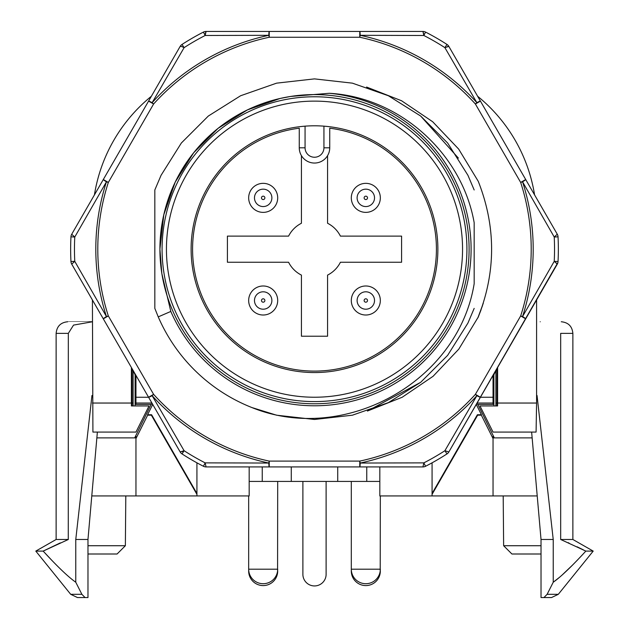 <?xml version="1.0" encoding="UTF-8"?>
<svg xmlns="http://www.w3.org/2000/svg" width="629" height="629" viewBox="0 0 629 629"><rect width="100%" height="100%" fill="white"/><g stroke="black" fill="none" stroke-linecap="round" stroke-linejoin="round"><path stroke-width="0.94" d="M351.304 197.86A14.514 14.514 0 0 1 373.076 185.288A14.514 14.514 0 0 1 373.076 210.432A14.514 14.514 0 0 1 351.304 197.86M248.667 197.86A14.514 14.514 0 0 1 270.439 185.288A14.514 14.514 0 0 1 270.439 210.432A14.514 14.514 0 0 1 248.667 197.86M248.667 300.497A14.514 14.514 0 0 1 270.439 287.933A14.514 14.514 0 0 1 270.439 313.069A14.514 14.514 0 0 1 248.667 300.497M351.304 300.497A14.514 14.514 0 0 1 373.076 287.933A14.514 14.514 0 0 1 373.076 313.069A14.514 14.514 0 0 1 351.304 300.497M135.093 405.949A29.005 0.503 -90 0 0 135.101 403.04L135.101 374.892M131.398 367.501L131.398 403.04A29.005 0.503 -90 0 0 131.406 405.949L149.026 405.949L135.958 432.076L92.919 432.076L92.416 299.978M94.421 194.904A159.672 159.672 0 0 1 151.392 96.237M479.974 405.949L493.042 432.076L536.081 432.076L536.584 403.04L497.602 403.04A29.005 0.503 90 0 1 497.594 405.949L479.974 405.949M496.989 405.949L496.989 368.555M493.907 405.949A29.005 0.503 90 0 1 493.899 403.04L493.899 374.892M495.88 371.196L495.88 403.04A29.005 0.503 90 0 1 495.872 405.949M497.602 403.04L497.602 367.501M536.584 299.978L536.584 403.04M477.608 96.237A159.672 159.672 0 0 1 534.579 194.904M132.011 368.555L132.011 405.949M133.128 405.949A29.005 0.503 -90 0 1 133.12 403.04L133.12 371.196M337.726 466.915L337.726 481.429L262.246 481.429L262.246 466.915M337.726 481.429L366.754 481.429L366.754 466.915M379.822 481.429L366.754 481.429M262.246 481.429L249.178 481.429M352.397 415.203L388.392 402.607L420.675 382.322L447.644 355.354L467.929 323.07L474.172 308.391L467.929 323.07L447.644 355.354L420.675 382.322L388.392 402.607L352.397 415.203L314.5 419.472L276.603 415.203L251.875 407.545L276.603 415.203L314.5 419.472L352.397 415.203L388.392 402.607L420.675 382.322L447.644 355.354L467.929 323.07L474.172 308.391L467.929 323.07L447.644 355.354L420.675 382.322L388.392 402.607L352.397 415.203L314.5 419.472L276.603 415.203L251.875 407.545L276.603 415.203L314.5 419.472L352.397 415.203L388.392 402.607L420.675 382.322L447.644 355.354L467.929 323.07L474.172 308.391L467.929 323.07L447.644 355.354L420.675 382.322L388.392 402.607L352.397 415.203L314.5 419.472L276.603 415.203L251.875 407.545L276.603 415.203L314.5 419.472L352.397 415.203L388.392 402.607L420.675 382.322L447.644 355.354L467.929 323.07L474.172 308.391L467.929 323.07L447.644 355.354L420.675 382.322L367.391 411.051L402.167 397.269L433.074 376.307L458.793 349.15L478.268 317.016C496.045 271.791 496.045 226.566 478.268 181.341L458.643 149.049L432.689 121.751L401.546 100.75L366.581 87.046M483.261 303.343L477.836 317.936M478.134 317.299L481.083 309.759M478.079 317.425L482.506 305.631M423.002 466.907A5.803 5.803 0 0 0 425.574 466.27A243.855 243.855 0 0 0 446.975 453.918A243.855 243.855 0 0 1 425.574 466.27A243.855 243.855 0 0 0 446.975 453.918A5.803 5.803 0 0 0 448.847 451.944L444.9 450.71L476.868 395.68L475.39 394.352A216.706 216.706 0 0 1 359.772 461.104L359.772 466.915L359.772 461.104L269.228 461.104L269.228 466.915L206.068 466.915L205.164 462.873L203.426 466.27A5.803 5.803 0 0 0 206.068 466.915A5.803 5.803 0 0 1 203.426 466.27A243.855 243.855 0 0 1 182.025 453.918A5.803 5.803 0 0 1 180.153 451.944L148.578 397.253L180.153 451.944L148.578 397.253L153.61 394.352L152.132 395.68L184.1 450.71L180.153 451.944L71.722 264.141L103.305 318.832L108.33 315.931L103.305 318.832L71.73 264.141L74.772 261.342L106.443 316.544A5.803 0.44 150 0 0 103.305 318.832L148.578 397.253L135.958 397.237L135.958 375.403M425.574 466.27L423.836 462.873L422.932 466.915L359.772 466.915A5.803 0.44 -90 0 0 360.189 463.046L423.836 462.873A240.034 240.034 0 0 0 444.9 450.71L446.975 453.918A243.855 243.855 0 0 1 425.574 466.27A5.803 5.803 0 0 1 422.955 466.915A5.803 5.803 0 0 0 425.574 466.27A5.803 5.803 0 0 1 422.932 466.915L423.168 466.655M182.025 453.918A5.803 5.803 0 0 1 180.153 451.944A5.803 5.803 0 0 0 182.025 453.918A5.803 5.803 0 0 1 180.153 451.944A5.803 5.803 0 0 0 182.025 453.918L184.1 450.71A240.034 240.034 0 0 0 205.164 462.873L268.811 463.046L269.228 461.104L359.772 461.104L359.772 466.915L422.932 466.915L269.228 466.915L359.725 466.915M446.975 453.918A5.803 5.803 0 0 0 448.847 451.944L525.695 318.832L520.67 315.931L475.39 394.352L480.422 397.253L448.847 451.944L557.16 263.787M269.228 37.253L268.811 35.31L205.18 35.483L203.434 32.095A243.855 243.855 0 0 0 182.025 44.439A5.803 5.803 0 0 0 180.153 46.412C180.319 46.027 181.639 46.444 184.108 47.647L152.132 102.676L153.61 104.005L148.578 101.104L103.305 179.524L108.33 182.426L153.61 104.005A216.706 216.706 0 0 1 269.228 37.253L269.228 31.45L269.228 37.253L359.772 37.253L359.772 31.45L422.932 31.45A5.803 5.803 0 0 1 425.574 32.087L425.574 32.087A243.855 243.855 0 0 1 446.975 44.439A243.855 243.855 0 0 0 425.574 32.087A243.855 243.855 0 0 1 446.975 44.439A243.855 243.855 0 0 0 425.574 32.087A5.803 5.803 0 0 0 422.932 31.45L423.836 35.491L360.189 35.31L359.772 37.253A216.706 216.706 0 0 1 475.39 104.005L480.422 101.104L475.39 104.005L520.67 182.426A216.706 216.706 0 0 1 520.67 315.931L522.557 316.544L554.228 261.342L558.041 261.538A243.855 243.855 0 0 0 558.041 236.826A243.855 243.855 0 0 1 558.041 261.538A5.803 5.803 0 0 1 557.278 264.141A5.803 5.803 0 0 0 558.041 261.538A5.803 5.803 0 0 1 557.278 264.141A5.803 5.803 0 0 0 558.041 261.538A243.855 243.855 0 0 0 558.041 236.826L554.228 237.023L522.557 181.812L520.67 182.426L525.695 179.524L520.702 182.41M557.278 234.216L480.422 101.104L557.278 234.216A5.803 5.803 0 0 1 558.041 236.826A5.803 5.803 0 0 0 557.278 234.216L554.228 237.023A240.034 240.034 0 0 1 554.228 261.334L557.286 264.07M520.67 315.931L525.695 318.832L557.278 264.141L556.586 263.103M425.574 32.087L423.836 35.491A240.034 240.034 0 0 1 444.884 47.639L448.847 46.412L480.422 101.104L475.398 104.005L476.868 102.676L444.892 47.647L446.975 44.439A5.803 5.803 0 0 1 448.847 46.412L448.493 46.334M480.446 101.143L525.695 179.524L480.422 101.104A5.803 0.44 150 0 0 476.868 102.676A218.695 218.695 0 0 0 360.189 35.31A5.803 0.44 -90 0 0 359.772 31.45L206.068 31.45L205.408 33.376M181.427 46.499L180.232 46.357M203.426 32.087A5.803 5.803 0 0 1 206.068 31.45A5.803 5.803 0 0 0 203.426 32.087A5.803 5.803 0 0 1 206.068 31.45A5.803 5.803 0 0 0 203.426 32.087A243.855 243.855 0 0 0 182.025 44.439L184.108 47.647A240.034 240.034 0 0 1 205.18 35.483L206.068 31.45A5.803 5.803 0 0 0 203.426 32.087A5.803 5.803 0 0 1 206.068 31.45L422.932 31.45L423.671 33.903M226.644 31.45L269.228 31.45A5.803 0.44 90 0 0 268.811 35.31A218.695 218.695 0 0 0 152.132 102.676A5.803 0.44 -150 0 0 148.578 101.104L148.263 101.654M71.73 264.141A5.803 5.803 0 0 1 70.959 261.538A243.855 243.855 0 0 1 70.959 236.826A5.803 5.803 0 0 1 71.722 234.216L71.737 234.397M269.228 461.104A216.706 216.706 0 0 1 153.61 394.352L108.33 315.931A216.706 216.706 0 0 1 108.33 182.426L106.443 181.812L74.772 237.023L71.714 234.303M262.694 466.915L247.787 466.915M236.213 466.915L212.893 466.915M183.125 451.182L182.08 451.63M108.33 315.931L106.443 316.544A218.695 218.695 0 0 1 106.443 181.812A5.803 0.44 -150 0 1 103.305 179.524L72.06 233.642M525.695 179.524A5.803 0.44 150 0 1 522.557 181.812A218.695 218.695 0 0 1 522.557 316.544A5.803 0.44 30 0 1 525.695 318.832L480.422 397.253L475.43 394.367M158.241 316.882L170.813 311.441A156.597 156.597 0 0 0 470.681 237.723A156.597 156.597 0 0 0 329.289 93.281C399.682 97.11 462.04 153.515 474.172 222.705L474.172 283.687C458.242 382.275 343.827 444.907 251.875 407.545A170.294 170.294 0 0 1 158.241 316.882L154.828 308.391L154.828 189.966L161.071 175.294L181.356 143.003L208.325 116.043L240.608 95.75L276.603 83.154L314.5 78.884L352.397 83.154L388.392 95.75L420.675 116.043L447.644 143.003L467.929 175.294L474.172 189.966M458.407 158.123L420.675 116.043L388.392 95.75L352.397 83.154L314.5 78.884L276.603 83.154L240.608 95.75L208.325 116.043L181.356 143.003L161.071 175.294L154.828 189.966L161.071 175.294L181.356 143.003L208.325 116.043L240.608 95.75L276.603 83.154L314.5 78.884L352.397 83.154L388.392 95.75L420.675 116.043L388.392 95.75L352.397 83.154L314.5 78.884L276.603 83.154L240.608 95.75L208.325 116.043L181.356 143.003L161.071 175.294L154.828 189.966L161.071 175.294L181.356 143.003L208.325 116.043L240.608 95.75L276.603 83.154L314.5 78.884L352.397 83.154L388.392 95.75L420.675 116.043L388.392 95.75L352.397 83.154L314.5 78.884L276.603 83.154L240.608 95.75L208.325 116.043L181.356 143.003L161.071 175.294L154.828 189.966L161.071 175.294L181.356 143.003L208.325 116.043L240.608 95.75L276.603 83.154L240.608 95.75L208.325 116.043L181.356 143.003L161.071 175.294L154.828 189.966L161.071 175.294L181.356 143.003L208.325 116.043L240.608 95.75L276.603 83.154M280.102 98.47L247.425 109.902L218.114 128.316L193.638 152.8L175.224 182.103L163.792 214.772L159.915 249.17L163.792 214.772L175.224 182.103L193.638 152.8L218.114 128.316L247.425 109.902L280.102 98.47L290.567 96.457L280.102 98.47L247.425 109.902L218.114 128.316L193.638 152.8L175.224 182.103L163.792 214.78L159.915 249.17A154.585 154.585 0 0 1 391.796 115.304A154.585 154.585 0 0 1 391.796 383.061A154.585 154.585 0 0 1 159.915 249.178L163.784 214.78L175.224 182.103L193.638 152.8L218.114 128.316L247.425 109.902L280.102 98.47L290.567 96.457L329.289 93.281M170.813 311.441L161.85 273.591L159.915 249.186L161.653 272.341M161.85 273.591L159.915 249.194L161.85 273.591M166.441 249.178A148.059 148.059 0 0 1 388.525 120.957A148.059 148.059 0 0 1 388.525 377.4A148.059 148.059 0 0 1 166.441 249.178M437.878 249.178A123.378 123.378 0 0 1 252.811 356.03A123.378 123.378 0 0 1 252.811 142.327A123.378 123.378 0 0 1 437.878 249.178M448.847 451.944L525.671 318.879M269.228 466.915L206.068 466.915L269.228 466.915A5.803 0.44 90 0 1 268.811 463.046A218.695 218.695 0 0 1 152.132 395.68A5.803 0.44 150 0 1 148.578 397.253M422.932 466.915L269.275 466.915M447.596 46.483L448.847 46.412M205.227 34.587L205.84 31.694M103.305 179.524L94.342 195.045M162.085 249.178A152.415 152.415 0 0 1 314.5 96.772A152.415 152.415 0 0 1 466.915 249.178A152.415 152.415 0 0 1 314.5 401.593A152.415 152.415 0 0 1 162.085 249.178M326.113 481.429L326.113 574.324A11.613 11.613 0 0 1 314.5 585.937A11.613 11.613 0 0 1 302.887 574.324L302.887 481.429M359.772 461.104L360.189 463.046A218.695 218.695 0 0 0 476.868 395.68A5.803 0.44 -150 0 0 480.422 397.253L493.042 397.237L493.042 375.403M84.986 597.55L77.469 597.55L87.974 597.55L85.041 597.55L81.88 594.311L70.692 594.311L77.469 597.55L84.939 597.55M135.958 379.822A14.514 14.514 0 0 0 132.011 369.86M97.369 432.076L87.974 539.485L75.771 539.485L91.96 395.492M81.88 594.311L75.771 582.234L75.771 539.485M70.692 594.311L35.798 551.098L43.157 551.098C57.443 566.627 68.309 577.005 75.771 582.234M62.861 571.321L61.186 569.732M52.356 560.895L43.157 551.098L60.274 542.906M35.798 551.098L56.13 539.485L68.325 539.485L43.157 551.098M68.278 539.509L68.325 333.37L73.546 325.099L92.416 321.765C60.51 321.757 60.51 321.757 92.416 321.757M91.779 495.943L135.958 495.943L135.958 436.471L135.251 437.878L96.858 437.878M152.304 403.708L151.133 404.431L134.685 437.878M151.133 404.431L135.958 404.431L135.958 397.237M87.974 554L117.088 554L125.368 545.728L87.974 545.728M196.924 462.826L196.924 493.482L151.597 414.731L151.345 415.164L196.924 494.347L196.924 495.943L135.958 495.943M151.597 414.731L147.587 414.731L152.729 404.447M196.924 493.482L196.924 494.347M147.587 414.731L147.658 415.164L151.345 415.164M135.958 438.562L147.658 415.164M196.924 495.943L249.178 495.943L249.178 466.915M379.822 466.915L379.822 495.943L432.076 495.943L432.076 494.347L477.655 415.164L481.342 415.164L493.042 438.562L493.042 495.943L537.221 495.943M496.989 369.86A14.514 14.514 0 0 0 493.042 379.822M558.929 577.76L553.229 582.234L553.229 539.485L537.04 395.492M544.061 597.55L551.531 597.55L541.026 597.55L543.959 597.55L547.12 594.311L553.229 582.234C560.691 577.005 571.564 566.627 585.843 551.098L585.568 551.397M560.698 539.493L572.87 539.485L572.87 333.37L560.675 333.37L560.675 539.485L585.843 551.098L593.202 551.098L558.308 594.311L551.531 597.55L544.014 597.55M553.229 539.485L541.026 539.485L531.631 432.076M578.248 559.22L576.651 560.887M572.665 564.96L562.397 574.757M568.246 542.693L569.041 543.055M577.068 546.79L583.39 549.872M540.217 321.757C567.562 321.757 567.562 321.757 540.217 321.757M493.042 397.237L493.042 404.431L477.867 404.431L476.696 403.708M477.081 403.04L493.042 403.04M541.026 545.728L503.632 545.728L511.912 554L541.026 554M532.142 437.878L493.749 437.878L493.042 436.471L493.042 438.562M493.042 495.943L432.076 495.943M476.271 404.447L481.413 414.731L477.403 414.731L432.076 493.482L432.076 462.826M432.076 494.347L432.076 493.482M477.403 414.731L477.655 415.164M481.342 415.164L481.413 414.731M494.315 437.878L477.867 404.431M151.919 403.04L135.958 403.04M305.065 126.162L305.065 147.807A9.435 9.435 0 0 0 314.5 157.242A9.435 9.435 0 0 0 323.935 147.807L323.935 126.162M323.935 147.807L329.738 147.807L329.738 128.206A121.932 121.932 0 0 1 417.452 314.5A121.932 121.932 0 0 1 211.548 314.5A121.932 121.932 0 0 1 299.262 128.206L299.262 147.807L305.065 147.807M329.738 147.807A15.238 15.238 0 0 1 314.5 163.045A15.238 15.238 0 0 1 299.262 147.807M301.433 155.654L301.433 223.256A29.028 29.028 0 0 0 288.577 236.119L227.407 236.119L227.407 262.246L288.577 262.246A29.028 29.028 0 0 0 301.433 275.109L301.433 336.224L327.567 336.224L327.567 275.109A29.028 29.028 0 0 0 340.423 262.246L401.593 262.246L401.593 236.119L340.423 236.119A29.028 29.028 0 0 0 327.567 223.256L327.567 155.654M364.128 197.86A1.69 1.69 0 0 1 366.668 196.397A1.69 1.69 0 0 1 366.668 199.33A1.69 1.69 0 0 1 364.128 197.86M357.115 197.86A8.704 8.704 0 0 1 370.174 190.328A8.704 8.704 0 0 1 370.174 205.4A8.704 8.704 0 0 1 357.115 197.86M380.333 495.943L380.215 571.069M351.422 571.069L351.304 571.069A14.514 14.514 0 0 0 365.819 585.583A14.514 14.514 0 0 0 380.333 571.069M261.491 197.86A1.69 1.69 0 0 1 264.031 196.397A1.69 1.69 0 0 1 264.031 199.33A1.69 1.69 0 0 1 261.491 197.86M254.478 197.86A8.704 8.704 0 0 1 267.529 190.328A8.704 8.704 0 0 1 267.529 205.4A8.704 8.704 0 0 1 254.478 197.86M277.696 481.429L277.578 571.069M248.785 571.069L248.667 571.069A14.514 14.514 0 0 0 263.181 585.583A14.514 14.514 0 0 0 277.696 571.069M261.491 300.497A1.69 1.69 0 0 1 264.031 299.034A1.69 1.69 0 0 1 264.031 301.967A1.69 1.69 0 0 1 261.491 300.497M254.478 300.497A8.704 8.704 0 0 1 267.529 292.965A8.704 8.704 0 0 1 267.529 308.037A8.704 8.704 0 0 1 254.478 300.497M248.667 495.943L248.667 569.198A14.514 14.514 0 0 0 263.181 583.712A14.514 14.514 0 0 0 277.696 569.198L248.667 569.198L248.667 571.069M364.128 300.497A1.69 1.69 0 0 1 366.668 299.034A1.69 1.69 0 0 1 366.668 301.967A1.69 1.69 0 0 1 364.128 300.497M357.115 300.497A8.704 8.704 0 0 1 370.174 292.965A8.704 8.704 0 0 1 370.174 308.037A8.704 8.704 0 0 1 357.115 300.497M351.304 481.429L351.304 569.198A14.514 14.514 0 0 0 365.819 583.712A14.514 14.514 0 0 0 380.333 569.198L351.304 569.198L351.304 571.069M495.88 403.04L496.989 403.04M92.416 403.04L131.398 403.04M132.011 403.04L133.12 403.04M291.274 466.915L291.274 481.429M555.69 236.944L557.042 236.874M425.102 33.007L424.528 34.131L425.102 33.007M183.267 46.357L182.599 45.319L183.267 46.357M182.025 44.439A5.803 5.803 0 0 0 180.153 46.412L148.578 101.104L180.153 46.412M70.959 236.826L74.772 237.023A240.034 240.034 0 0 0 74.772 261.342L70.959 261.538M203.898 465.358L204.48 464.226L203.898 465.358M268.811 463.046A5.803 0.44 90 0 0 268.858 464.296M555.737 236.944L557.019 236.881M557.774 236.842L556.995 236.881M56.13 539.485L56.13 333.37L68.325 333.37M547.12 594.311L558.308 594.311M87.974 539.485L87.974 597.55M56.13 333.37C56.814 326.317 60.683 322.441 67.735 321.757M125.368 545.728L125.8 495.943M541.026 597.55L541.026 539.485M572.87 539.485L593.202 551.098M572.87 333.37C572.186 326.317 568.317 322.441 561.265 321.757M503.632 545.728L503.2 495.943"/></g></svg>
